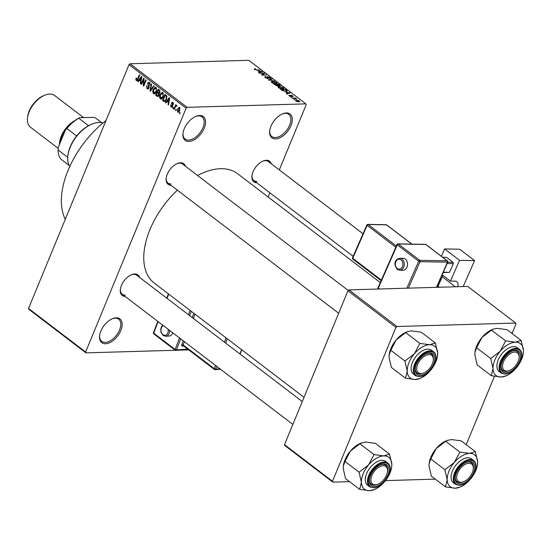 <?xml version="1.0" encoding="UTF-8"?>
<svg xmlns="http://www.w3.org/2000/svg" width="551" height="551" viewBox="0 0 551 551"><rect width="100%" height="100%" fill="white"/><g stroke="black" fill="none" stroke-linecap="round" stroke-linejoin="round"><path stroke-width="0.83" d="M275.617 138.907A14.946 8.575 -52.7 0 1 269.714 130.773A14.946 8.575 -52.7 0 1 282.649 113.816A14.946 8.575 -52.7 0 1 286.306 112.969A14.946 8.575 -52.7 0 1 290.969 125.649A14.946 8.575 -52.7 0 1 275.617 138.907M269.776 130.353A13.947 8.003 127.3 0 0 271.85 136.538A13.947 8.003 127.3 0 0 275.328 137.55A13.947 8.003 127.3 0 0 288.359 127.791A13.947 8.003 127.3 0 0 288.779 114.353A13.947 8.003 127.3 0 0 285.301 113.341A13.947 8.003 127.3 0 0 282.264 113.981M188.897 141.442A14.946 8.575 -52.7 0 1 182.994 133.301A14.946 8.575 -52.7 0 1 195.929 116.351A14.946 8.575 -52.7 0 1 199.586 115.503A14.946 8.575 -52.7 0 1 204.242 128.183A14.946 8.575 -52.7 0 1 188.897 141.442M183.049 132.887A13.947 8.003 127.3 0 0 185.129 139.072A13.947 8.003 127.3 0 0 188.6 140.085A13.947 8.003 127.3 0 0 201.632 130.325A13.947 8.003 127.3 0 0 202.052 116.888A13.947 8.003 127.3 0 0 198.58 115.875A13.947 8.003 127.3 0 0 195.536 116.516M105.503 343.755A14.946 8.575 -52.7 0 1 99.607 335.621A14.946 8.575 -52.7 0 1 112.542 318.664A14.946 8.575 -52.7 0 1 116.199 317.817A14.946 8.575 -52.7 0 1 120.855 330.497A14.946 8.575 -52.7 0 1 105.503 343.755M99.662 335.201A13.947 8.003 127.3 0 0 101.742 341.386A13.947 8.003 127.3 0 0 105.213 342.398A13.947 8.003 127.3 0 0 118.245 332.639A13.947 8.003 127.3 0 0 118.665 319.201A13.947 8.003 127.3 0 0 115.193 318.189A13.947 8.003 127.3 0 0 112.149 318.829M170.948 185.267A12.955 7.432 -52.7 0 1 166.182 178.207A12.955 7.432 -52.7 0 1 177.388 163.516A12.955 7.432 -52.7 0 1 180.556 162.786A12.955 7.432 -52.7 0 1 185.453 166.25M348.273 290.48L182.533 164.026A11.957 6.86 127.3 0 0 179.55 163.151A11.957 6.86 127.3 0 0 177.002 163.688M166.237 177.787A11.957 6.86 127.3 0 0 168.021 183.035A11.957 6.86 127.3 0 0 171.003 183.903M256.738 182.76A12.955 7.432 -52.7 0 1 251.972 175.707A12.955 7.432 -52.7 0 1 263.178 161.009A12.955 7.432 -52.7 0 1 266.347 160.279A12.955 7.432 -52.7 0 1 271.244 163.743M363.026 233.776L268.323 161.519A11.957 6.86 127.3 0 0 265.341 160.651A11.957 6.86 127.3 0 0 262.793 161.181M252.027 175.287A11.957 6.86 127.3 0 0 253.811 180.528A11.957 6.86 127.3 0 0 256.794 181.396M125.118 296.452A12.955 7.432 -52.7 0 1 120.352 289.399A12.955 7.432 -52.7 0 1 131.558 274.701A12.955 7.432 -52.7 0 1 134.733 273.971A12.955 7.432 -52.7 0 1 139.623 277.435M302.279 401.541L136.703 275.211A11.957 6.86 127.3 0 0 133.728 274.343A11.957 6.86 127.3 0 0 131.172 274.873M120.407 288.979A11.957 6.86 127.3 0 0 122.198 294.22A11.957 6.86 127.3 0 0 125.173 295.088M197.547 175.48A68.751 39.458 -52.7 0 1 220.496 168.709A68.751 39.458 -52.7 0 1 237.612 173.703L380.293 282.567M268.151 197.003L269.887 192.788M279.316 169.908L306.191 104.704L305.881 103.857L187.14 107.328L186.114 108.21L129.024 64.653L130.05 63.771L187.14 107.328M178.848 112.053L177.656 112.087L177.443 108.933L179.536 107.528L179.764 110.641L177.656 112.087L178.235 112.294M178.958 107.328L179.536 107.528M174.295 109.422L173.882 109.105L175.7 104.704L176.113 105.021L175.817 105.723L176.637 105.317L176.933 105.854L176.554 106.391L175.686 106.302L174.295 109.422M176.775 106.074L175.686 106.302M172.208 106.997L171.024 107.032L170.603 104.848L171.313 106.426L172.208 105.682L171.437 103.003L172.883 102.458L173.324 104.442L172.642 103.099L171.884 103.23L172.608 106.371L171.024 107.032L171.63 107.259M171.313 106.426L172.69 106.15M172.298 102.231L172.883 102.458M173.351 103.078L171.884 103.23M163.709 101.35L162.504 100.427L164.997 94.373L166.76 95.867L166.533 99.476L164.584 101.694L163.709 101.35L165.39 101.294M157.001 96.225L155.719 95.247L158.213 89.193L159.494 90.178L160.004 92.561L159.032 93.491L158.984 95.406L157.806 96.57L157.001 96.225L158.516 96.177M150.375 91.17L149.968 90.86L151.236 83.876L151.67 84.2L150.437 90.288L153.729 85.777L154.163 86.108L150.375 91.17M141.566 84.448L141.152 84.131L143.646 78.084L144.086 78.421L143.825 84.599L145.829 79.75L146.242 80.06L143.749 86.114L143.301 85.777L143.563 79.606L141.566 84.448M135.821 79.606L136.173 77.96L136.62 78.201L136.6 79.84L137.233 79.716L139.341 74.798L139.754 75.115L138.06 79.22L136.29 80.529L135.821 79.606L136.414 79.592M136.6 79.84L137.846 79.702M136.806 80.721L136.29 80.529L137.302 80.501M175.252 350.264L85.928 352.867L28.845 309.311L28.535 308.47L85.619 352.027L186.114 108.21M28.535 308.47L129.024 64.653M138.108 81.81L137.674 81.479L141.421 76.382L141.855 76.72L140.677 83.773L140.25 83.442L140.636 81.362L139.203 80.274L138.108 81.81M147.358 88.043L148.618 87.643L147.654 83.215L148.798 82.189L149.514 82.457L150.01 85.212L149.231 83.173L148.061 83.552L147.937 84.269L149.004 86.032L149.039 87.946L147.82 89.021L147.027 88.718L146.504 85.632L147.358 88.043L148.901 88.229M150.058 83.146L148.715 82.967L149.948 82.932M152.71 91.81L153.157 89.42L155.286 87.182L156.064 87.457L156.374 91.776L155.065 93.642L154.28 93.932L153.502 93.663L152.71 91.81L153.219 91.797M159.494 96.983L159.942 94.6L162.07 92.361L162.848 92.63L163.158 96.955L161.849 98.815L161.064 99.111L160.286 98.836L159.494 96.983L160.004 96.969M165.941 103.051L165.507 102.72L169.26 97.623L169.694 97.954L168.516 105.014L168.083 104.683L168.468 102.603L167.043 101.515L165.941 103.051M173.117 108.519L172.704 108.21L173.062 107.342L173.475 107.659L173.117 108.519M175.948 110.682L175.535 110.365L175.893 109.504L176.306 109.821L175.948 110.682M179.84 113.651L179.426 113.341L179.784 112.473L180.198 112.79L179.84 113.651M294.881 99.697L293.807 99.4L294.881 99.697M294.324 98.402L292.154 98.14L295.55 98.037L296.727 99.035L294.324 98.402M292.051 97.534L290.976 97.238L292.051 97.534M291.362 96.714L289.268 95.984L289.351 95.185L289.778 95.991L290.866 96.404L290.866 95.185L292.767 95.867L292.753 96.625L291.348 95.502L291.176 96.714M288.862 95.406L289.351 95.185L289.082 95.833M289.826 95.495L289.674 96.253M290.467 95.337L290.866 95.185L290.639 95.743M293.173 96.453L292.753 96.625M292.278 96.315L292.299 95.895M291.348 95.502L290.976 96.156L291.204 95.557M285.962 92.313L290.136 92.899L286.789 94.042L286.355 93.711L287.388 93.401L285.962 92.313M278.53 87.788L278.076 86.865L279.267 86.507L283.324 87.65L283.834 88.497L282.511 88.938L280.425 88.67L278.53 87.788M271.746 82.616L271.292 81.693L272.49 81.334L276.54 82.478L277.05 83.318L275.727 83.759L273.64 83.497L271.746 82.616M254.534 69.481L254.218 68.978L255.092 68.758L255.568 69.075L255.099 69.481L255.891 69.812L260.196 70.06L257.028 70.149L254.19 69.04M255.568 69.075L254.982 69.763M305.881 103.857L248.797 60.3L130.05 63.771M258.123 71.072L262.304 71.664L258.949 72.808L258.515 72.477L259.555 72.16L258.123 71.072M263.571 73.373L259.425 73.166L264.094 73.028L264.528 73.366L262.531 74.805L266.684 75.012L262.014 75.143L261.573 74.805L263.571 73.373L263.171 74.344M265.954 76.899L265.851 77.684L267.49 78.304L267.531 76.617L269.983 77.477L270.493 78.221L269.832 78.469L269.453 77.505L267.931 76.933L267.579 77.05L268.392 78.104L267.91 78.614L265.272 77.677L264.721 76.864L265.479 76.589L265.954 76.899L265.231 77.643M267.373 78.579L267.8 78.187L267.628 78.607M266.987 76.823L267.531 76.617L267.228 77.36M269.363 78.152L269.453 77.505M268.199 78.586L268.392 78.104L267.91 78.614M274.612 81.052L268.241 79.895L271.684 78.821L272.111 79.151L268.964 80.012L274.612 81.052M277.897 86.176L273.992 84.282L278.661 84.145L279.942 85.123L279.901 86.025L278.475 85.708L277.897 86.176L278.475 85.708L278.31 86.121M280.452 85.804L279.901 86.025M286.892 91.363L287.161 90.701L285.9 91.5L281.981 90.378L280.769 89.455L285.439 89.317L287.271 91.087M298.842 101.866L295.894 101.04L295.515 100.406L296.507 100.117L299.413 100.943L299.792 101.57L298.842 101.866M188.724 349.864L179.468 350.14M349.541 481.65L332.818 482.139L284.812 445.511L284.502 444.671L332.508 481.298L395.935 327.397L347.929 290.77L348.955 289.888L396.961 326.516L395.935 327.397M284.502 444.671L347.929 290.77M512.058 333.507L516.018 323.892L515.708 323.044L396.961 326.516M515.708 323.044L467.703 286.417L348.955 289.888M466.229 444.691L494.399 376.347M435.331 479.143L385.645 480.596M332.508 481.298L332.818 482.139M304.014 397.326L154.204 283.028A68.751 39.458 -52.7 0 1 177.374 190.171M85.619 352.027L85.928 352.867M65.28 219.305A74.736 42.888 -52.7 0 1 105.999 120.524M254.741 69.626L255.092 68.758M261.635 71.892L261.87 71.334M259.342 72.67L259.555 72.16M260.554 71.416L258.812 71.162L259.962 72.036L261.629 71.534L260.554 71.416M261.456 71.954L261.629 71.534M259.755 72.532L259.962 72.036M263.709 73.958L264.094 73.028M265.086 77.533L265.479 76.589M269.804 77.911L269.983 77.477M267.38 77.533L267.579 77.05M271.478 79.323L271.684 78.821M272.332 81.706L272.49 81.334M276.361 82.912L276.54 82.478M276.017 83.745L275.996 82.498L272.89 81.651L271.918 81.961L272.29 82.595L275.328 83.449L276.368 83.125L276.12 83.738M279.309 85.97L278.661 84.145M279.77 85.536L279.942 85.123M278.524 84.475L277.132 84.517L278.386 85.433L279.763 85.591L279.591 86.011M278.083 86.163L278.386 85.433M277.36 86.149L277.401 85.15L276.581 84.53L274.949 84.578L276.306 85.57L277.869 85.722L277.683 86.176M279.116 86.879L279.267 86.507M283.145 88.084L283.324 87.65M282.801 88.918L282.78 87.671L279.674 86.824L278.703 87.134L279.068 87.774L282.112 88.621L283.152 88.298L282.904 88.911M285.37 91.5L286.534 90.66L285.439 89.317M285.308 89.648L281.726 89.751L284.192 91.094L285.494 91.184M286.327 91.473L286.534 90.66M289.475 93.126L289.702 92.568M287.181 93.911L287.388 93.401M288.393 92.658L286.651 92.403L287.794 93.277L289.468 92.775L288.393 92.658M289.296 93.188L289.468 92.775M287.594 93.766L287.794 93.277M292.519 96.473L292.767 95.867M296.342 100.509L296.507 100.117M299.035 101.859L299.413 100.943M298.917 100.943L296.92 100.427L296.39 101.04L298.394 101.556L298.917 100.943L298.931 101.866M296.286 101.294L296.162 100.647L295.977 101.102M138.356 81.458L137.674 81.479M140.739 83.428L140.25 83.442M141.084 81.348L140.636 81.362M140.381 80.239L139.203 80.274M140.746 78.208L139.637 79.675L140.787 80.549L141.407 77.202L140.746 78.208M141.779 77.195L141.407 77.202M141.221 80.536L140.787 80.549M141.703 84.117L141.152 84.131M144.376 84.585L143.825 84.599M143.894 85.756L143.301 85.777M144.038 79.592L143.563 79.606M148.563 88.677L147.027 88.718M149.149 87.63L148.618 87.643M148.267 83.201L147.654 83.215M150.099 84.957L149.562 84.978M150.616 90.839L149.968 90.86M151.043 90.274L150.437 90.288M153.715 89.407L153.157 89.42M155.1 93.615L153.502 93.663M156.601 88.139L155.182 87.96L156.484 87.919M156.849 89.93L156.36 89.944L155.775 88.167L153.564 89.744L153.791 92.954L155.616 93.119M156.505 91.432L155.967 91.445L156.36 89.944M153.791 92.954L155.967 91.445M156.89 95.213L155.719 95.247M159.508 90.185L158.337 90.219L157.586 92.024L158.819 92.892L159.845 92.885M160.086 92.334L159.549 92.348L159.053 90.77L158.337 90.219M158.819 92.892L159.549 92.348M159.859 92.857L159.101 92.885M158.474 92.699L157.297 92.733L156.422 94.855L157.758 95.778L158.819 95.757M159.459 93.319L158.109 93.353L157.297 92.733M159.101 95.082L158.571 95.096L158.109 93.353M157.758 95.778L158.571 95.096M158.826 95.743L157.972 95.771M160.499 94.579L159.942 94.6M161.884 98.787L160.286 98.836M163.385 93.312L161.966 93.133L163.261 93.091M163.633 95.103L163.137 95.116L162.559 93.339L160.348 94.924L160.575 98.126L162.4 98.292M163.289 96.604L162.752 96.618L163.137 95.116M160.575 98.126L162.752 96.618M163.675 100.392L162.504 100.427M165.114 95.392L163.206 100.034L164.68 100.909L166.126 99.152L166.388 96.521L165.114 95.392L166.285 95.357M166.795 95.922L165.844 95.95M167.008 96.501L166.388 96.521M166.664 99.139L166.126 99.152M166.03 100.489L165.348 100.509M166.195 102.7L165.507 102.72M168.572 104.669L168.083 104.683M168.923 102.589L168.468 102.603M168.22 101.48L167.043 101.515M168.585 99.442L167.476 100.909L168.62 101.79L169.247 98.443L168.585 99.442M169.612 98.429L169.247 98.443M169.054 101.777L168.62 101.79M172.78 105.668L172.208 105.682M172.077 102.982L171.437 103.003M173.393 104.194L172.876 104.208M173.255 108.189L172.704 108.21M174.433 109.091L173.882 109.105M176.878 105.696L175.817 105.723M176.086 110.352L175.535 110.365M178.007 108.912L177.443 108.933M179.97 108.127L178.937 108.037L179.922 108.01M179.874 110.352L179.33 110.372L179.261 108.148L177.856 109.243L177.925 111.467L179.302 111.543M177.925 111.467L179.33 110.372M179.977 113.32L179.426 113.341M429.133 463.57A20.056 11.509 -52.7 0 1 429.153 463.412A20.056 11.509 -52.7 0 1 430.82 457.323A20.056 11.509 -52.7 0 1 436.199 448.569L445.683 441.303L459.81 452.075L454.368 462.434L444.884 469.707L447.192 479.831L445.463 486.877L455.236 488.193L460.147 487.056A20.056 11.509 -52.7 0 1 455.236 488.193A20.056 11.509 -52.7 0 1 447.192 479.831A20.056 11.509 -52.7 0 1 454.368 462.434A20.056 11.509 -52.7 0 1 469.583 453.39L459.81 452.075M445.463 486.877L431.337 476.098L429.029 465.974L429.126 463.639L430.758 458.928L436.199 448.569A20.056 11.509 -52.7 0 1 446.51 440.669L451.414 439.533L461.187 440.848L475.313 451.62L469.583 453.39A20.056 11.509 127.3 0 1 477.621 461.752A20.056 11.509 -52.7 0 1 477.497 464.314A20.056 11.509 -52.7 0 1 475.837 470.402A20.056 11.509 -52.7 0 1 473.915 474.259M477.497 464.314L477.621 461.752L475.313 451.62M473.674 472.517A12.955 7.432 -52.7 0 1 461.993 483.785A12.955 7.432 -52.7 0 1 455.257 476.959A12.955 7.432 -52.7 0 1 456.331 473.027A12.955 7.432 -52.7 0 1 466.47 462.268A12.955 7.432 -52.7 0 1 473.674 472.517M463.763 481.664A10.958 6.288 127.3 0 0 473.254 469.232A10.958 6.288 127.3 0 0 470.637 463.508A10.958 6.288 127.3 0 0 458.88 470.595A10.958 6.288 127.3 0 0 459.369 482.035A10.958 6.288 127.3 0 0 463.763 481.664L463.005 481.973A11.957 6.86 -52.7 0 1 458.212 482.38A11.957 6.86 -52.7 0 1 457.103 481.781A11.957 6.86 -52.7 0 1 455.319 476.539A11.957 6.86 127.3 0 0 457.103 481.781A11.957 6.86 127.3 0 0 463.398 481.808M473.681 460.595L471.477 458.907A14.946 8.575 127.3 0 0 452.399 471.084A14.946 8.575 127.3 0 0 453.342 482.676L455.546 484.357A14.946 8.575 -52.7 0 1 454.609 472.765A14.946 8.575 -52.7 0 1 473.681 460.595C476.484 463.109 476.849 467.048 474.776 472.421C469.046 482.993 462.64 486.967 455.546 484.357M430.758 458.928L444.884 469.707M445.683 441.303L447.446 440.283M468.798 480.975A20.056 11.509 -52.7 0 1 460.147 487.056M473.295 468.832A11.957 6.86 127.3 0 0 471.608 462.771A11.957 6.86 127.3 0 0 466.077 462.434A11.957 6.86 -52.7 0 1 470.499 462.172A11.957 6.86 -52.7 0 1 471.608 462.771A11.957 6.86 -52.7 0 1 473.35 468.412L473.254 469.232M508.876 370.74A10.958 6.288 127.3 0 0 509.592 370.479A10.958 6.288 127.3 0 0 519.076 358.047A10.958 6.288 127.3 0 0 512.788 352.433A10.958 6.288 127.3 0 0 502.746 364.177A10.958 6.288 127.3 0 0 508.876 370.74M519.118 357.647A11.957 6.86 127.3 0 0 517.437 351.586A11.957 6.86 127.3 0 0 511.907 351.249A11.957 6.86 -52.7 0 1 512.32 351.104A11.957 6.86 -52.7 0 1 517.437 351.586A11.957 6.86 -52.7 0 1 519.18 357.227L519.076 358.047M509.592 370.479L508.835 370.789A11.957 6.86 -52.7 0 1 508.05 371.078A11.957 6.86 -52.7 0 1 502.932 370.596A11.957 6.86 -52.7 0 1 501.141 365.354A11.957 6.86 127.3 0 0 502.932 370.596A11.957 6.86 127.3 0 0 509.22 370.623M381.168 466.125A10.958 6.288 127.3 0 0 371.126 477.869A10.958 6.288 127.3 0 0 377.256 484.432A10.958 6.288 127.3 0 0 377.972 484.171A10.958 6.288 127.3 0 0 387.463 471.739A10.958 6.288 127.3 0 0 381.168 466.125M377.972 484.171L377.215 484.481A11.957 6.86 -52.7 0 1 376.429 484.77A11.957 6.86 -52.7 0 1 371.312 484.288A11.957 6.86 -52.7 0 1 369.528 479.046A11.957 6.86 127.3 0 0 371.312 484.288A11.957 6.86 127.3 0 0 377.607 484.315M387.505 471.339A11.957 6.86 127.3 0 0 385.817 465.278A11.957 6.86 127.3 0 0 380.286 464.941A11.957 6.86 -52.7 0 1 380.7 464.796A11.957 6.86 -52.7 0 1 385.817 465.278A11.957 6.86 -52.7 0 1 387.56 470.919L387.463 471.739M430.675 354.83A10.958 6.288 127.3 0 0 418.918 361.917A10.958 6.288 127.3 0 0 419.407 373.351A10.958 6.288 127.3 0 0 423.802 372.986A10.958 6.288 127.3 0 0 433.286 360.547A10.958 6.288 127.3 0 0 430.675 354.83M423.802 372.986L423.044 373.296A11.957 6.86 -52.7 0 1 418.243 373.702A11.957 6.86 -52.7 0 1 417.141 373.103A11.957 6.86 -52.7 0 1 415.351 367.861A11.957 6.86 127.3 0 0 417.141 373.103A11.957 6.86 127.3 0 0 423.43 373.123M433.327 360.154A11.957 6.86 127.3 0 0 431.647 354.093A11.957 6.86 127.3 0 0 426.116 353.756A11.957 6.86 -52.7 0 1 430.538 353.494A11.957 6.86 -52.7 0 1 431.647 354.093A11.957 6.86 -52.7 0 1 433.389 359.734L433.286 360.547M67.869 155.713L67.973 154.893A26.903 15.442 -52.7 0 1 70.204 146.724A26.903 15.442 -52.7 0 1 76.617 135.973A26.903 15.442 -52.7 0 1 88.518 125.69A26.903 15.442 -52.7 0 1 91.252 124.374L92.017 124.065A27.901 16.013 127.3 0 0 70.184 147.241A27.901 16.013 127.3 0 0 67.869 155.713A27.901 16.013 127.3 0 0 69.743 166.492M102.906 123.018A27.901 16.013 127.3 0 0 92.017 124.065M76.617 135.973L66.885 128.548L65.39 130.105A25.911 14.87 -52.7 0 1 79.716 117.721L93.064 117.335L95.289 117.783L101.763 122.721M67.725 157.304L58.069 149.934L58.261 147.392L65.39 130.105M79.716 117.721L78.786 118.265A26.903 15.442 127.3 0 0 66.885 128.548M88.518 125.69L78.786 118.265M69.151 165.465L61.684 159.762A26.903 15.442 127.3 0 1 58.069 149.934M83.6 117.611L54.632 95.509A19.926 11.44 127.3 0 0 49.673 94.063A19.926 11.44 127.3 0 0 44.796 95.192A19.926 11.44 127.3 0 0 27.55 117.79A19.926 11.44 127.3 0 0 30.457 127.198L58.179 148.343M74.853 120.593A19.926 11.44 127.3 0 0 59.467 144.472M27.55 117.79L27.708 116.488A18.335 10.524 -52.7 0 1 43.577 95.688L44.796 95.192M493.021 368.647A20.056 11.509 -52.7 0 1 494.812 359.996A20.056 11.509 -52.7 0 1 500.198 351.242L490.714 358.515L493.021 368.647L491.292 375.692L501.066 377.008L505.97 375.872A20.056 11.509 -52.7 0 1 501.066 377.008A20.056 11.509 127.3 0 1 493.021 368.647M502.161 361.842A12.955 7.432 -52.7 0 1 512.292 351.077A12.955 7.432 -52.7 0 1 519.503 361.332A12.955 7.432 -52.7 0 1 507.822 372.6A12.955 7.432 -52.7 0 1 501.086 365.774A12.955 7.432 -52.7 0 1 502.161 361.842M498.228 359.899A14.946 8.575 127.3 0 0 499.172 371.491L501.376 373.172A14.946 8.575 -52.7 0 1 500.432 361.58A14.946 8.575 -52.7 0 1 519.51 349.403L517.299 347.722A14.946 8.575 127.3 0 0 498.228 359.899M491.292 375.692L477.166 364.914L474.859 354.789L474.955 352.454L476.587 347.743L490.714 358.515M476.587 347.743L482.029 337.384L491.513 330.111L505.639 340.89L500.198 351.242A20.056 11.509 -52.7 0 1 515.405 342.205L505.639 340.89M491.513 330.111L493.276 329.092L497.243 328.348L507.016 329.663L521.143 340.435L515.405 342.205A20.056 11.509 -52.7 0 1 523.45 350.567L521.143 340.435M523.326 353.122L523.45 350.567A20.056 11.509 -52.7 0 1 523.326 353.122A20.056 11.509 -52.7 0 1 519.745 363.075M474.962 352.385A20.056 11.509 -52.7 0 1 474.983 352.227A20.056 11.509 -52.7 0 1 482.029 337.384A20.056 11.509 -52.7 0 1 492.339 329.477L493.276 329.092M514.62 369.783A20.056 11.509 -52.7 0 1 505.97 375.872M343.342 466.077A20.056 11.509 -52.7 0 1 343.363 465.919A20.056 11.509 -52.7 0 1 345.029 459.83A20.056 11.509 -52.7 0 1 350.408 451.076L359.893 443.803L374.019 454.582L368.578 464.941L359.094 472.207L361.401 482.339L359.672 489.384L369.445 490.7L374.356 489.563A20.056 11.509 -52.7 0 1 369.445 490.7A20.056 11.509 -52.7 0 1 361.401 482.339A20.056 11.509 -52.7 0 1 368.578 464.941A20.056 11.509 -52.7 0 1 383.792 455.897L374.019 454.582M359.672 489.384L345.546 478.605L343.239 468.481L343.335 466.146L344.967 461.435L350.408 451.076A20.056 11.509 -52.7 0 1 360.719 443.176L365.623 442.04L375.396 443.355L389.523 454.127L383.792 455.897A20.056 11.509 127.3 0 1 391.83 464.259A20.056 11.509 -52.7 0 1 391.706 466.821A20.056 11.509 -52.7 0 1 390.046 472.91A20.056 11.509 -52.7 0 1 388.124 476.767M391.706 466.821L391.83 464.259L389.523 454.127M387.883 475.024A12.955 7.432 -52.7 0 1 376.202 486.292A12.955 7.432 -52.7 0 1 369.466 479.466A12.955 7.432 -52.7 0 1 370.541 475.534A12.955 7.432 -52.7 0 1 380.679 464.768A12.955 7.432 -52.7 0 1 387.883 475.024M387.89 463.102L385.686 461.414A14.946 8.575 127.3 0 0 366.615 473.591A14.946 8.575 127.3 0 0 367.551 485.183L369.755 486.864A14.946 8.575 -52.7 0 1 368.819 475.272A14.946 8.575 -52.7 0 1 387.89 463.102C390.693 465.609 391.058 469.555 388.985 474.928C383.255 485.5 376.85 489.474 369.755 486.864M344.967 461.435L359.094 472.207M359.893 443.803L361.656 442.79M383.007 483.482A20.056 11.509 -52.7 0 1 374.356 489.563M407.23 371.154A20.056 11.509 -52.7 0 1 409.021 362.503A20.056 11.509 -52.7 0 1 414.407 353.749L404.923 361.022L407.23 371.154L405.502 378.2L415.275 379.515L420.179 378.379A20.056 11.509 -52.7 0 1 415.275 379.515A20.056 11.509 127.3 0 1 407.23 371.154M416.37 364.349A12.955 7.432 -52.7 0 1 426.502 353.584A12.955 7.432 -52.7 0 1 433.713 363.839A12.955 7.432 -52.7 0 1 422.032 375.107A12.955 7.432 -52.7 0 1 415.296 368.275A12.955 7.432 -52.7 0 1 416.37 364.349M412.437 362.406A14.946 8.575 127.3 0 0 413.381 373.998L415.585 375.679A14.946 8.575 -52.7 0 1 414.641 364.087A14.946 8.575 -52.7 0 1 433.72 351.91L431.509 350.229A14.946 8.575 127.3 0 0 412.437 362.406M405.502 378.2L391.375 367.421L389.068 357.296L389.164 354.961L390.797 350.25L404.923 361.022M390.797 350.25L396.238 339.891L405.722 332.618L419.848 343.397L414.407 353.749A20.056 11.509 -52.7 0 1 429.615 344.712L419.848 343.397M405.722 332.618L407.485 331.599L411.452 330.855L421.226 332.163L435.352 342.942L429.615 344.712A20.056 11.509 -52.7 0 1 437.659 353.074L435.352 342.942M437.535 355.629L437.659 353.074A20.056 11.509 -52.7 0 1 437.535 355.629A20.056 11.509 -52.7 0 1 433.954 365.582M389.171 354.892A20.056 11.509 -52.7 0 1 389.192 354.734A20.056 11.509 -52.7 0 1 396.238 339.891A20.056 11.509 -52.7 0 1 406.548 331.984L407.485 331.599M428.83 372.29A20.056 11.509 -52.7 0 1 420.179 378.379M405.329 259.08A5.978 4.511 -89 0 0 403.153 258.295L399.881 258.24A5.978 4.511 91 0 1 402.058 259.025A5.978 4.511 91 0 1 404.117 265.789A5.978 4.511 91 0 1 399.675 270.197L402.946 270.252A5.978 4.511 -89 0 0 407.389 265.844A5.978 4.511 -89 0 0 405.329 259.08M459.548 260.341L444.623 248.956L459.672 249.21L474.59 260.595L459.548 260.341L450.436 281.093L442.15 274.777M441.406 256.291L444.623 248.956M443.279 272.215L449.52 272.318L453.321 263.667L447.075 263.564M449.52 272.318L443.107 272.593M447.667 262.221L453.053 262.31L446.565 257.358L442.722 257.296M453.053 262.31L453.321 263.667M457.729 286.706A7.969 4.573 -52.7 0 0 456.807 281.754A7.969 4.573 -52.7 0 0 455.009 281.168L450.436 281.093M437.584 287.298A4.98 2.858 127.3 0 0 438.107 286.306L442.288 276.795A7.969 4.573 127.3 0 0 442.818 275.286M463.191 286.548L474.59 260.595M169.687 330.455A5.978 4.367 85.8 0 1 165.755 336.282L169.15 336.034A5.978 4.367 -94.2 0 0 172.704 332.756M260.713 72.209L260.899 71.74M267.745 77.98L267.924 77.553M277.759 85.46L277.904 85.109M286.451 90.557L286.596 90.199M288.545 93.443L288.738 92.981M138.177 78.938L137.626 78.951M141.538 78.614L141.132 78.628M148.798 85.694L148.061 85.715M151.656 89.455L151.008 89.469M160.004 90.743L159.053 90.77M169.377 99.855L168.964 99.862M172.711 105.11L171.905 105.131M474.611 472.489A14.347 8.237 127.3 0 0 470.134 460.319A14.347 8.237 127.3 0 0 455.395 473.054A14.347 8.237 127.3 0 0 459.871 485.224A14.347 8.237 127.3 0 0 474.611 472.489M60.286 142.482A18.934 10.868 -52.7 0 1 68.772 125.986M501.224 361.869A14.347 8.237 127.3 0 0 505.701 374.033A14.347 8.237 127.3 0 0 520.44 361.304A14.347 8.237 127.3 0 0 515.963 349.134A14.347 8.237 127.3 0 0 501.224 361.869M388.82 474.996A14.347 8.237 127.3 0 0 384.343 462.826A14.347 8.237 127.3 0 0 369.604 475.561A14.347 8.237 127.3 0 0 374.081 487.731A14.347 8.237 127.3 0 0 388.82 474.996M415.433 364.369A14.347 8.237 127.3 0 0 419.91 376.54A14.347 8.237 127.3 0 0 434.649 363.812A14.347 8.237 127.3 0 0 430.173 351.641A14.347 8.237 127.3 0 0 415.433 364.369M401.025 259.879A4.98 3.761 -89 0 0 395.88 261.732A4.98 3.761 -89 0 0 397.23 268.53A4.98 3.761 -89 0 0 402.368 266.677A4.98 3.761 -89 0 0 401.025 259.879M438.107 286.306L439.34 287.243M455.374 286.775L442.288 276.795M436.413 287.333L447.467 262.166L419.993 261.704L408.381 288.152M447.198 260.809L425.785 244.472L398.318 244.01L419.724 260.341L447.198 260.809A0.999 0.751 91 0 1 447.467 262.166L447.729 262.076A0.999 0.999 0 0 0 447.419 260.878A0.999 0.572 127.3 0 0 447.198 260.809M406.838 288.194L418.691 261.195L397.285 244.864L378.296 288.097L379.474 288.993M411.755 244.114L386.492 224.836L368.178 224.526L396.348 246.015M395.804 247.247L367.145 225.38L352.716 258.24L381.375 280.108M352.723 257.758L352.716 258.24A0.999 0.572 127.3 0 0 352.764 259.046A0.999 0.572 127.3 0 0 352.991 259.115M367.152 224.898L367.145 225.38A0.999 0.572 127.3 0 1 368.178 224.526A0.999 0.751 -89 0 0 367.813 224.395A0.999 0.999 0 0 0 366.89 224.987L352.461 257.847A0.999 0.999 0 0 0 352.764 259.046L381.127 280.679M386.134 224.705A0.999 0.751 91 0 1 386.492 224.836A0.999 0.572 127.3 0 1 386.719 224.911A0.999 0.999 0 0 0 386.134 224.705L367.813 224.395M386.85 225.104A0.999 0.572 127.3 0 0 386.719 224.911L411.886 244.114M378.503 289.02L378.344 288.903A0.999 0.572 127.3 0 1 378.296 288.097L378.041 287.712A0.999 0.999 0 0 0 378.344 288.903A0.999 0.572 127.3 0 0 378.571 288.972M426.143 244.747A0.999 0.572 127.3 0 0 426.013 244.548A0.999 0.999 0 0 0 425.427 244.341L397.953 243.879A0.999 0.751 91 0 0 397.285 244.375L397.285 244.864A0.999 0.572 127.3 0 1 398.318 244.01A0.999 0.751 91 0 0 397.953 243.879A0.999 0.999 0 0 0 397.023 244.472L378.041 287.712M418.691 261.195L419.993 261.704A0.999 0.751 91 0 0 419.724 260.341A0.999 0.572 127.3 0 0 418.691 261.195M425.427 244.341A0.999 0.751 91 0 1 425.785 244.472A0.999 0.572 127.3 0 1 426.013 244.548L447.419 260.878M163.365 325.634A4.98 3.637 -94.2 0 0 160.995 329.849A4.98 3.637 -94.2 0 0 162.972 334.684A4.98 3.637 -94.2 0 0 166.932 334.374A4.98 3.637 -94.2 0 0 168.151 329.284M191.287 311.315L189.634 315.599M180.68 338.844L176.423 349.906L187.691 349.079M183.676 346.014L182.505 346.104A1.99 1.143 127.3 0 1 181.809 344.478L183.235 340.787M192.189 317.541L193.835 313.264M168.716 294.096L167.07 298.38M158.116 321.626L153.681 333.128L175.094 349.458L179.523 337.963M188.476 314.711L190.123 310.433M194.992 314.146L193.346 318.423M184.392 341.675L183.139 344.919L214.277 368.681L215.531 365.43M224.484 342.185L226.13 337.908M227.294 338.789L225.641 343.066M216.688 366.319L215.606 369.122L219.945 368.805M239.926 353.969L241.572 349.685M215.606 369.122A0.999 0.372 -158.9 0 1 214.277 368.681A0.999 0.572 -52.7 0 0 214.353 369.418A0.999 0.999 0 0 0 215.035 369.625A0.999 0.73 -94.2 0 0 215.606 369.122M183.49 345.732A0.999 0.572 -52.7 0 1 183.214 345.663L214.353 369.418A0.999 0.572 -52.7 0 0 214.628 369.494A0.999 0.73 -94.2 0 0 215.035 369.625L220.496 369.218M182.505 346.104A0.999 0.73 -94.2 0 1 183.084 345.601L183.214 345.663A0.999 0.572 -52.7 0 1 183.139 344.919A0.999 0.372 21.1 0 0 181.809 344.478M188.235 349.492L175.845 350.402A0.999 0.73 85.8 0 0 176.423 349.906A0.999 0.372 -158.9 0 1 175.094 349.458A0.999 0.572 -52.7 0 0 175.17 350.202A0.999 0.999 0 0 0 175.845 350.402A0.999 0.73 85.8 0 1 175.438 350.271A0.999 0.572 -52.7 0 1 175.17 350.202L153.757 333.872A0.999 0.572 -52.7 0 1 153.681 333.128A0.999 0.372 -158.9 0 1 153.433 332.721A0.999 0.999 0 0 0 153.757 333.872A0.999 0.572 -52.7 0 0 154.032 333.94M254.934 69.226L254.769 69.646M269.797 77.987L269.653 78.345M271.918 81.961L271.671 82.554M278.703 87.134L278.455 87.733M289.53 95.626L289.351 96.046M136.868 79.929L137.736 79.902M164.68 100.909L165.768 100.881M171.685 106.57L172.532 106.543M172.249 102.934L173.276 102.906M176.093 106.019L176.83 105.999M353.136 256.311L253.811 180.528M292.843 424.422L122.198 294.22M168.021 183.035L338.672 313.237M501.376 373.172C508.463 375.782 514.875 371.808 520.599 361.236C522.679 355.863 522.314 351.917 519.51 349.403M415.585 375.679C422.672 378.289 429.084 374.308 434.808 363.743C436.888 358.37 436.523 354.424 433.72 351.91M399.881 258.24C395.735 259.094 392.587 263.102 397.278 269.329L399.675 270.197M447.729 262.076L436.64 287.326M165.755 336.282L163.048 335.428L160.954 332.163L160.74 329.078L161.471 326.771L162.779 325.186M241.751 349.823L240.105 354.1M168.399 293.862L166.753 298.139M157.8 321.385L153.433 332.721"/></g></svg>
